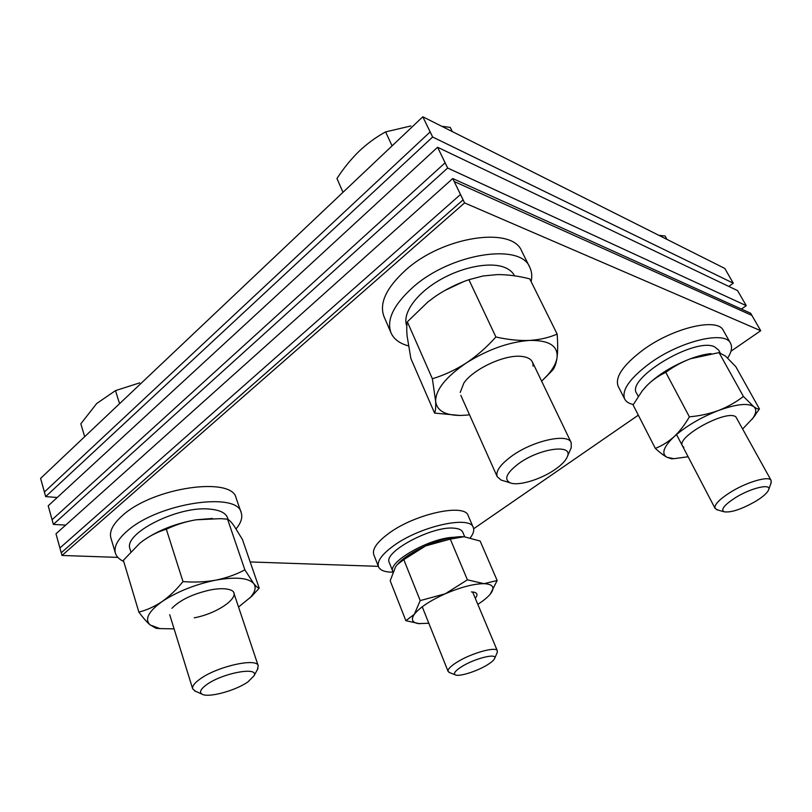 <?xml version="1.0" encoding="UTF-8"?>
<svg xmlns="http://www.w3.org/2000/svg" width="812" height="812" viewBox="0 0 812 812"><rect width="100%" height="100%" fill="white"/><g stroke="black" fill="none" stroke-linecap="round" stroke-linejoin="round"><path stroke-width="1.22" d="M437.607 147.266L737.601 290.635L746.269 305.657L741.427 309.078L746.258 305.667L447.676 168.023L437.597 147.276M746.258 305.667L447.656 168.033L437.587 147.266L445.118 162.806L52.069 519.731L48.212 505.805L53.369 524.4L447.656 168.033L53.379 524.39L65.67 525.11L53.379 524.39L48.212 505.795M422.839 116.786L724.791 268.437L733.307 283.195L728.811 286.433L733.297 283.195L432.644 137.015L422.829 116.796M40.6 478.39L422.819 116.796L430.157 131.93L44.386 492.031L40.6 478.39L45.655 496.609L432.623 137.025L45.665 496.599L57.226 497.502L45.665 496.599L40.61 478.38L422.819 116.796L432.623 137.025L733.297 283.195M194.281 617.831C221.128 612.796 245.62 592.963 228.476 589.37C223.98 588.314 217.9 588.507 210.237 589.959C192.708 593.948 179.939 600.058 171.931 608.3M159.873 628.6L156.026 628.265L150.149 624.935C146.82 622.063 143.054 617.78 138.872 612.096L123.383 560.31L139.826 543.228L143.277 540.569C150.616 535.382 158.299 531.606 166.328 529.241C175.757 524.735 185.623 521.598 195.936 519.812L220.549 518.655L227.553 519.162L244.879 569.851L253.709 583.564C256.095 586.508 257.922 588.03 259.211 588.142L251.73 596.262L238.545 607.041M227.553 519.162C229.177 519.934 231.237 522.004 233.734 525.374L242.433 539.472L259.211 588.142M138.872 612.096C146.789 610.106 154.534 606.594 162.095 601.56C169.606 596.231 176.559 589.573 182.984 581.575C194.362 582.519 205.324 582.042 215.85 580.133C226.426 577.951 236.099 574.531 244.879 569.851M166.328 529.241L182.984 581.575M174.093 628.874L159.812 628.589L150.149 624.935C144.343 619.353 148.322 611.558 162.095 601.56C177.28 591.542 195.205 584.407 215.85 580.133C235.835 576.672 248.452 577.819 253.709 583.564C256.521 587.462 255.12 592.374 249.507 598.292M212.389 518.462L195.936 519.812C175.565 523.466 158.015 530.378 143.277 540.569L142.465 541.168M533.058 366.151C533.423 360.406 529.373 357.138 520.918 356.336C504.14 354.631 473.274 369.115 463.885 383.02L460.201 392.45M432.37 378.757L435.638 401.311C436.866 410.669 445.138 415.379 460.455 415.439L466.555 415.115L460.079 415.47L434.572 413.085L410.872 358.539L407.116 336.016C406.548 329.875 406.629 325.145 407.35 321.816L432.37 378.757C443.92 375.276 455.156 370.069 466.058 363.126C476.867 355.869 486.814 347.15 495.899 336.98C507.794 339.68 518.99 340.827 529.485 340.431C539.848 339.751 549.074 337.63 557.144 334.067C557.864 343.456 557.834 351.261 557.073 357.483C556.24 363.147 554.829 367.268 552.85 369.866L544.903 378.037M541.645 381.204L548.049 374.616C553.287 368.496 556.301 362.781 557.073 357.483C558.067 345.79 548.861 340.106 529.485 340.431C508.728 342.025 487.586 349.586 466.058 363.126C445.758 377.062 435.618 389.79 435.638 401.311C435.922 406.974 435.567 410.902 434.572 413.085M407.35 321.816L427.812 302.023L435.608 296.207C446.123 289.153 457.217 283.652 468.9 279.704L495.899 336.98M468.9 279.704L483.079 275.968L497.604 274.578C508.028 274.608 518.756 276.05 529.769 278.881L557.144 334.067M469.519 414.79L466.555 415.115M463.246 281.794L444.519 290.635M683.775 447.138L682.435 445.869M683.887 447.351L682.486 445.981C675.543 437.079 727.146 408.832 735.926 416.952L771.136 480.43L770.974 483.252M752.085 419.307L759.433 408.923L735.773 366.618L725.563 356.133L719.046 352.611L690.474 358.752C681.471 362.213 673.239 366.75 665.789 372.373C658.999 375.499 652.818 379.793 647.225 385.243L642.292 390.795L633.096 404.944L655.314 448.386C659.801 452.517 663.668 455.481 666.926 457.257L671.494 458.79L673.584 458.689M743.406 396.449C735.987 402.204 727.704 406.873 718.569 410.466C736.159 404.122 747.872 402.823 753.678 406.579L743.406 396.449L719.046 352.611M742.818 428.807L752.846 418.231C756.388 412.953 756.662 409.075 753.678 406.579C756.337 408.558 758.256 409.349 759.433 408.923M689.378 416.82C684.912 424.625 679.806 431.263 674.041 436.714C685.795 426.27 700.634 417.52 718.569 410.466C709.282 413.836 699.548 415.957 689.378 416.82L665.789 372.373M688.119 456.76L673.838 458.699L666.926 457.257C661.141 453.725 663.505 446.884 674.041 436.714C668.154 441.961 661.912 445.849 655.314 448.386M710.967 353.606C704.938 354.225 698.107 355.94 690.474 358.752C672.864 365.593 658.451 374.423 647.225 385.243L644.687 387.943M475.264 598.292C477.852 595.094 477.466 593.054 474.106 592.192L471.427 591.918M420.21 600.606L403.797 559.62L397.21 564.644L395.525 566.949L390.186 580.763L405.858 620.683L414.313 614.339L420.21 600.606L445.26 593.785L467.407 579.829L450.284 539.097L425.62 545.918C413.481 551.389 404.417 557.184 398.428 563.315M403.797 559.62L425.62 545.918C440.246 539.655 452.67 536.58 462.87 536.661M464.139 536.732L480.166 541.076L497.157 580.519L484.013 583.676L467.407 579.829M464.028 536.722L450.284 539.097M497.157 580.519L490.265 594.13C487.586 597.338 483.434 600.748 477.811 604.341M419.631 623.717L405.858 620.683M428.827 623.261L418.556 623.606C412.222 622.642 410.801 619.546 414.313 614.339C419.56 607.63 429.873 600.768 445.26 593.785C460.891 587.117 473.802 583.747 484.013 583.676C492.864 584.132 495.117 587.401 490.773 593.491L490.265 594.13M518.675 463.622C539.341 448.366 573.059 443.697 567.476 456.334C565.984 460.353 561.884 464.708 555.185 469.407C540.853 479.527 518.076 486.368 510.048 482.785C503.684 479.283 506.556 472.899 518.675 463.622M503.196 480.694L501.075 480.054L497.238 476.745C495.432 471.518 500.131 464.738 511.337 456.385C532.428 440.743 568.014 432.837 571.191 442.631L571.232 447.716L570.349 449.746M441.667 126.246L450.254 127.413L452.314 131.595M342.989 192.322L336.96 178.498C343.517 168.388 350.875 159.325 359.026 151.316C367.389 143.45 376.25 136.974 385.598 131.909L410.872 125.961M392.094 145.866L385.598 131.909M206.471 684.79C222.417 672.915 259.657 666.216 253.953 675.888L247.985 681.847C235.856 690.606 208.268 698.127 202.097 694.179C199.092 692.291 200.554 689.165 206.471 684.79M195.601 691.337L192.677 688.85C192.028 686.363 194.372 683.156 199.732 679.248C216.723 666.459 257.242 657.446 258.236 665.84L257.384 669.606M84.681 436.694L80.835 423.803L96.729 403.483L115.466 390.633L139.664 382.868M119.577 403.676L115.466 390.633M461.622 666.693C474.584 658.42 497.391 652.767 494.691 658.359C494.021 660.095 491.564 662.267 487.332 664.876C476.948 671.362 458.881 677.025 455.278 674.853C453.167 673.483 455.288 670.763 461.622 666.693M449.625 672.61L448.112 671.453C447.534 669.403 450.416 666.358 456.76 662.328C470.99 653.193 496.447 646.098 497.36 650.848L497.106 652.746M735.124 497.878C750.491 488.144 771.146 483.13 768.71 489.565C767.614 492.691 763.351 496.558 755.921 501.166C741.66 509.266 731.054 512.808 724.091 511.783C720.569 509.621 724.243 504.993 735.124 497.878M717.544 509.916L715.098 508.413C714.022 504.932 718.996 499.634 730.029 492.519C746.512 482.044 769.309 475.426 771.136 480.43M658.857 235.318L665.069 236.018L666.957 239.388M452.751 178.549L750.633 313.239L751.871 315.391L750.633 313.239L452.751 178.549L463.084 199.874L61.245 552.769L55.977 533.788L452.751 178.549L460.485 194.504L59.915 547.998L55.977 533.788L452.751 178.549M48.212 505.805L437.587 147.266L48.212 505.805M406.822 326.059C402.052 314.447 414.688 295.223 437.556 281.317C460.353 267.361 489.301 261.464 504.313 267.3C509.246 269.198 512.636 272.02 514.473 275.735L514.514 275.826M130.844 551.663L130.062 549.074C122.703 533.555 178.508 505.429 209.922 509.124C219.849 510.037 225.716 512.92 227.522 517.772L228.101 519.487M392.998 571.902L392.896 571.668C387.009 562.259 429.944 537.798 453.857 537.29M392.896 571.668L389.313 562.584C382.706 552.099 432.715 525.435 454.324 528.206C458.942 528.612 461.764 529.942 462.769 532.215L464.708 536.773M638.222 396.388L636.628 393.292C625.494 378.981 694.433 337.071 714.418 346.734L718.61 350.043L720.153 352.824M117.852 557.387L61.996 555.469L464.586 202.909L454.223 181.543L751.882 315.391L760.722 330.717L730.973 351.241M464.586 202.909L760.722 330.717M61.996 555.469L56.718 536.448M378.341 566.35L250.177 561.945M638.323 415.165L473.66 528.764M408.477 345.892C399.737 343.567 393.921 339.243 391.049 332.93C386.218 320.009 393.556 304.754 413.075 287.143C450.904 253.263 520.878 242.615 529.779 267.321C531.83 271.523 532.276 276.283 531.119 281.581M391.049 332.93L383.995 316.558C379.042 303.373 386.207 287.925 405.503 270.234C442.885 236.18 512.585 226.051 521.761 251.233L529.779 267.321M633.35 404.488C629.026 403.625 626.143 401.828 624.712 399.098C621.383 390.298 629.706 378.402 649.681 363.4C680.08 341.07 725.207 330.251 730.526 343.263C732.525 347.059 731.571 351.992 727.684 358.041M624.712 399.098L618.186 386.299C614.745 377.296 622.926 365.258 642.718 350.185C672.854 327.754 717.859 317.187 723.35 330.494L730.526 343.263M123.718 561.437C119.262 559.407 116.492 556.656 115.405 553.165C113.69 546.821 117.557 539.503 127.017 531.2C158.188 502.861 237.855 491.331 241.225 512.758C242.747 517.518 241.042 522.877 236.099 528.835M115.405 553.165L110.889 537.95C109.123 531.464 112.929 524.034 122.307 515.681C153.184 487.119 232.577 476.228 236.13 498.111L241.225 512.758M392.886 572.176C384.898 572.186 380.107 570.369 378.493 566.735C376.798 561.417 381.741 554.494 393.333 545.968C419.905 526.237 470.331 515.112 473.294 527.546C474.411 530.307 473.426 533.707 470.341 537.737M378.493 566.735L373.784 554.687C372.038 549.237 376.92 542.223 388.42 533.646C414.79 513.793 465.093 502.993 468.209 515.701L473.294 527.546M159.812 628.589L156.026 628.265M548.049 374.616L552.85 369.866M673.838 458.699L671.494 458.79M752.846 418.231L755.251 415.155M418.556 623.606L417.875 623.555M567.476 456.334L571.232 447.716M571.191 442.631L532.388 361.959M497.238 476.745L460.84 395.383M510.048 482.785L501.075 480.054M253.953 675.888L257.952 668.56M258.236 665.84L233.897 593.166M192.677 688.85L169.708 614.725M202.097 694.179L194.515 690.86M494.691 658.359L497.34 652.209M497.36 650.848L472.614 591.968M448.112 671.453L422.24 606.787M455.278 674.853L449.087 672.397M768.71 489.565L771.268 482.44M715.098 508.413L676.518 434.532M724.091 511.783L716.691 509.672"/></g></svg>
